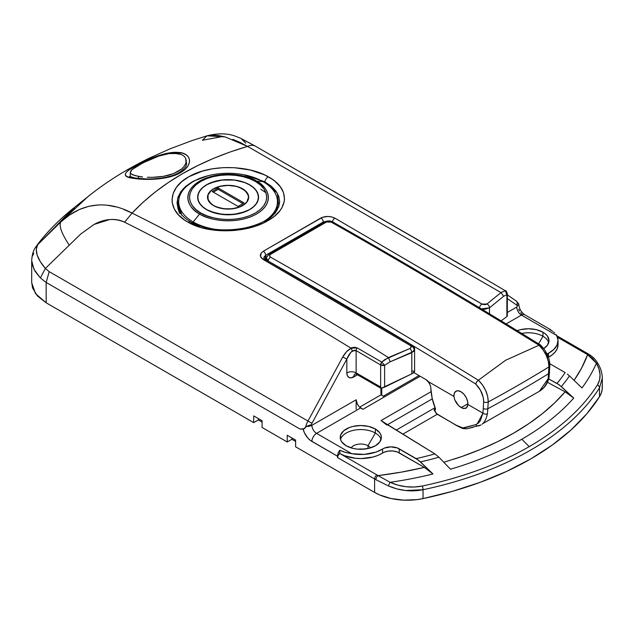 <?xml version="1.0" encoding="UTF-8"?>
<svg xmlns="http://www.w3.org/2000/svg" width="634" height="634" viewBox="0 0 634 634"><rect width="100%" height="100%" fill="white"/><g stroke="black" fill="none" stroke-linecap="round" stroke-linejoin="round"><path stroke-width="0.95" d="M135.09 167.36A3.289 2.045 -120.7 0 0 133.457 167.099C122.069 173.605 122.616 177.425 135.097 178.558C146.478 180.27 169.452 179.913 181.435 172.091A3.289 1.989 -122.1 0 0 179.818 172.06A3.289 1.989 57.9 0 1 181.435 172.091L176.498 174.635L167.693 177.409L151.566 179.335L135.097 178.558L128.187 177.021L126.229 176.022L125.326 174.826L125.54 173.399L126.935 171.663L129.582 169.571L143.966 161.543L162.027 154.561L173.209 152.453L182.362 153.111L185.794 154.553L188.195 156.685L189.431 159.411L189.384 162.542L188.005 165.839L185.318 169.104L181.435 172.091C194.067 164.364 190.985 152.715 178.122 152.414C166.171 151.217 145.899 159.689 133.457 167.099A3.289 2.045 59.3 0 1 135.09 167.36M243.662 174.722L264.861 181.863A4.937 2.948 -60.8 0 1 268.348 176.823C247.791 164.769 209.719 164.277 188.805 176.775C166.869 188.607 166.599 210.9 188.219 222.312A4.937 2.948 -60.8 0 1 190.85 221.987A4.937 2.948 -60.8 0 1 191.84 223.319L199.615 226.821M243.686 174.722L247.664 175.523L264.861 181.863L277.407 193.299L278.841 206.621L273.951 214.141C267.817 220.283 258.442 224.824 245.833 227.772C224.785 231.878 206.462 229.952 190.866 221.995C183.313 217.549 181.055 214.086 180.27 212.961L177.956 208.428L177.615 198.458L183.036 188.956L193.624 181.055L208.174 175.689M602.173 385.583L602.197 389.355L601.301 393.096L599.495 396.726L586.807 413.804L570.996 429.987L552.238 445.076L530.745 458.913L506.796 471.316L480.651 482.149L452.621 491.279L423.044 498.601L416.76 499.64L403.739 500.147L390.996 498.522L379.552 494.9L374.615 492.428L295.61 446.811L295.61 440.091L287.226 435.257L287.226 441.977L291.886 439.283L295.61 441.438L291.886 439.283L291.886 437.943L291.886 439.283L287.226 441.977L262.088 427.459L262.088 420.738L253.703 415.896L253.703 422.616L258.363 419.93L262.088 422.078L258.363 419.93L258.363 418.583L258.363 419.93L253.703 422.616L46.163 302.798L46.163 282.471L299.985 429.012L303.123 429.186A13.171 7.6 -120 0 0 311.904 441.438A6.586 3.804 -60 0 1 316.564 433.371A6.586 3.804 60 0 1 311.904 425.303A6.586 3.804 180 0 1 306.42 426.389L304.185 428.806M74.455 208.269L37.628 244.787L36.265 249.471L37.168 255.122L40.275 261.565L45.347 268.475L80.661 234.089L94.07 224.428C104.665 218.714 114.841 217.969 124.589 222.201C201.628 260.867 276.995 302.79 350.697 347.971L351.141 348.248L346.632 351.601L342.78 356.91L307.966 421.039L49.206 271.653L45.347 268.475L80.661 234.089L94.07 224.428L109.492 219.602C115.087 219.087 120.119 219.958 124.589 222.201C201.628 260.867 276.995 302.79 350.697 347.971L354.2 347.242L357.132 347.852L381.747 362.069L380.654 364.97L381.747 362.069L384.965 359.478L409.865 348.526L411.109 347.464L410.745 345.776L263.253 259.52L260.55 256.588L261.121 253.196L263.268 251.254L322.421 217.303L327.913 216.456L331.693 216.923L334.903 218.159L482.498 304.344L485.256 304.653L486.967 304.011L500.987 292.575L247.569 146.406L230.102 151.986L213.436 158.405L197.539 165.664L182.441 173.74L168.311 182.537L155.195 192.023L143.102 202.206L132.078 213.087C219.721 257.047 305.168 305.208 388.412 357.568C305.168 305.208 219.721 257.047 132.078 213.087C160.743 182.83 199.234 160.6 247.569 146.406L240.199 142.436L232.773 139.329M186.237 161.607L186.57 163.524C186.055 164.753 187.751 166.219 179.818 172.06C173.993 176.276 159.982 179.303 146.319 178.939L135.169 178.019L129.566 176.387M178.764 206.66A49.389 28.514 0 0 0 178.947 210.773L178.764 206.66M264.299 181.554L264.148 182.291L264.299 181.554M178.003 208.578L177.037 202.84L178.019 197.095L180.928 191.539L185.643 186.42L191.983 181.958L199.75 178.289L208.554 175.602M375.352 429.004A20.581 11.88 180 0 1 381.375 437.405A20.581 11.88 180 0 1 368.671 448.381A20.581 11.88 180 0 1 346.243 445.805L341.789 441.953L340.616 439.719L340.616 435.082L343.691 430.803L349.366 427.522L352.924 426.428L360.794 425.525L368.671 426.428L375.352 429.004L379.806 432.856L380.979 435.082L381.375 437.405L379.806 441.953L375.352 445.805L368.671 448.381L360.794 449.284L356.784 449.054L352.924 448.381L346.243 445.805A20.581 11.88 180 0 1 340.22 437.405A20.581 11.88 180 0 1 352.924 426.428A20.581 11.88 180 0 1 375.352 429.004L375.352 433.038L375.352 429.004M381.074 439.417A20.581 11.88 0 0 0 375.352 433.038A20.581 11.88 180 0 1 381.074 439.417M370.399 447.913A10.207 5.896 0 0 0 368.013 445.734L375.352 433.038L368.013 445.734A10.207 5.896 180 0 1 370.399 447.913M368.013 448.531L368.013 445.734L368.013 448.531M517.186 330.679A20.581 11.88 180 0 1 542.973 332.224L542.973 336.258A20.581 11.88 0 0 0 521.687 333.436A20.581 11.88 180 0 1 542.973 336.258L538.591 343.842L542.973 336.258A20.581 11.88 180 0 1 548.703 342.645A20.581 11.88 0 0 0 542.973 336.258L542.973 332.224L545.533 334.023L547.435 336.083L548.996 340.624L547.435 345.173L543.734 348.565A20.581 11.88 180 0 0 548.996 340.624L548.996 340.624A20.581 11.88 180 0 0 542.973 332.224L536.293 329.648L528.423 328.745L520.546 329.648L516.987 330.75M303.123 429.186L299.985 429.012L303.726 428.83L306.42 426.389A6.586 3.804 0 0 0 311.904 425.303L356.142 399.769L356.142 409.176L356.142 399.769L357.457 404.381L358.915 406.449L356.894 403.224L356.142 399.769L311.904 425.303A6.586 3.804 60 0 0 316.564 433.371A6.586 3.804 120 0 0 311.904 441.438L337.518 456.218A6.586 3.804 -60 0 1 339.848 450.219L345.387 452.407L351.775 453.698L364.233 454.396L376.073 452.066L382.571 449.007A29.632 17.11 180 0 1 351.775 453.698L316.564 433.371L360.635 407.924L358.915 406.449L362.878 409.318L420.168 376.247L362.878 409.318L360.635 407.924L316.564 433.371L351.775 453.698L343.913 451.979L339.848 450.219L339.848 453.532A3.289 1.902 120 0 0 337.518 457.566L338.144 453.175L339.848 450.219L339.848 453.532L344.46 455.711L355.452 458.263L361.388 458.541L372.951 457.035L378.11 455.323L384.307 452.153L388.507 451.059L393.12 451.012L397.391 452.002L424.36 467.385L401.568 472.092L378.141 475.619A42.803 24.71 180 0 1 376.945 474.953L339.848 453.532L338.199 455.267L337.518 457.566L374.615 478.987A46.092 26.612 0 0 0 375.907 479.7L388.491 485.945C399.753 490.787 411.276 492.047 423.044 489.725L405.57 490.526L396.844 488.885L388.491 485.945L375.907 479.7A46.092 26.612 180 0 1 374.615 478.987L374.615 492.428L295.61 446.811L295.61 440.091L287.226 435.257L287.226 441.977L262.088 427.459L262.088 420.738L253.703 415.896L253.703 422.616L46.163 302.798L46.163 282.471L299.985 429.012L302.537 429.202L304.891 428.204L303.123 429.186L304.478 432.871L307.759 437.912L310.478 440.487L337.518 456.218L337.518 457.566L374.615 478.987L374.615 492.428A46.092 26.612 0 0 0 423.044 498.601L423.044 489.725A296.316 171.077 0 0 0 599.495 387.857L602.3 378.062L599.495 387.857A296.316 171.077 180 0 1 423.044 489.725L423.044 498.601A296.316 171.077 0 0 0 599.495 396.726L599.495 387.857A3.289 2.528 -147.6 0 0 597.458 384.901C601.27 378.506 600.921 371.27 596.412 363.203L592.536 358.392L587.631 354.675A42.803 24.71 180 0 0 586.474 353.978A3.289 1.902 -60 0 1 588.114 353.82A3.289 1.902 120 0 0 586.474 353.978L557.46 337.233L586.474 353.978A42.803 24.71 180 0 1 587.631 354.675L596.412 363.203A3.289 1.981 -29.7 0 1 598.171 363.924A3.289 1.981 150.3 0 0 596.412 363.203A283.683 163.786 0 0 1 581.964 387.945L569.49 375.907A267.389 154.371 0 0 1 561.312 386.542L557.001 383.411A261.755 151.122 0 0 0 565.156 372.586A261.755 151.122 180 0 1 557.001 383.411L548.695 378.942L559.188 384.79L573.73 398.073A283.683 163.786 180 0 1 521.814 439.243L529.216 446.629A294.152 169.825 0 0 0 597.458 384.901L599.558 380.028L600.057 374.678L598.987 368.98L596.412 363.203A283.683 163.786 180 0 1 581.964 387.945L569.49 375.907A267.389 154.371 180 0 1 561.312 386.542L573.73 398.073L565.156 391.828L554.544 402.994L542.403 413.63L528.804 423.663L513.849 433.022L497.635 441.66L480.255 449.506L461.837 456.52L443.8 462.265M518.398 304.55L517.495 305.778A13.171 7.6 -60 0 0 516.67 305.049A3.289 2.687 -55.5 0 0 516.211 300.992A3.289 2.687 -55.5 0 0 516.06 300.896A3.289 2.687 124.5 0 1 516.227 300.999A3.289 2.687 124.5 0 1 516.67 305.049L507.327 298.622L516.67 305.049A13.171 7.6 -60 0 1 517.495 305.778L516.781 307.022L507.327 312.483L516.781 307.022A6.586 3.804 -120 0 0 521.433 315.09L506.13 323.926L521.433 315.09A6.586 3.804 -60 0 1 524.73 314.765A6.586 3.804 120 0 0 521.433 315.09L556.644 335.418L521.433 315.09A6.586 3.804 -120 0 1 516.781 307.022L518.517 304.304M31.7 282.796L35.528 293.645L46.163 302.798L37.438 295.975L32.564 287.955L31.7 282.352M402.915 434.1L437.151 414.335L402.915 434.1M547.475 382.31L565.156 391.828L547.475 382.31M359.629 407.163L380.939 394.863L384.426 396.876L380.939 394.863L380.939 388.166L380.939 394.863L359.629 407.163M453.904 459.174A272.422 157.28 180 0 0 565.156 391.828L573.73 398.073A283.683 163.786 0 0 1 521.814 439.243A283.683 163.786 0 0 1 450.497 469.215L438.918 457.201A267.389 154.371 180 0 1 420.493 461.924L432.967 473.97L424.36 467.385A272.422 157.28 180 0 1 378.141 475.619A42.803 24.71 180 0 1 376.945 474.953A3.289 1.902 120 0 0 374.615 478.987A3.289 1.902 -60 0 1 376.945 474.953L339.848 453.532A29.632 17.11 0 0 0 382.571 453.041L382.571 449.007L384.307 448.119L390.806 446.867L397.391 447.969L418.353 460.086L432.967 473.97A283.683 163.786 180 0 1 390.1 482.315L397.883 485.137L406.006 486.722L414.279 487.031L422.299 486.024A294.152 169.825 0 0 0 529.216 446.629L521.814 439.243A283.683 163.786 180 0 1 450.497 469.215L438.918 457.201L434.9 453.904L383.982 422.609M264.877 259.869L266.177 258.965L265.694 259.258L265.694 255.256L323.197 222.058L323.197 222.803L323.197 222.058L327.857 221.107M363.44 449.189L358.155 449.189A10.207 5.896 0 0 1 363.44 449.189M521.941 314.25L520.712 312.697M519.611 311.001L518.66 309.218M412.663 346.703L410.428 345.356L412.663 346.703L414.565 349.794L413.725 351.41L390.195 361.776L384.608 365.271L384.608 387.144L411.815 373.83L411.815 352.67L411.815 373.83L414.565 371.746L414.184 371.183L412.663 371.104M507.327 316.025L506.891 316.548L507.327 316.025L507.327 293.724A3.289 1.902 180 0 1 506.891 294.667L506.891 316.548L501.098 320.859L506.891 316.548L506.891 294.667L503.626 296.284L489.503 307.823L489.503 313.822L489.503 307.823L484.677 309.305L481.388 308.916M477.996 274.474L255.835 146.43C253.545 144.956 250.795 144.948 247.569 146.406C250.795 144.948 253.545 144.956 255.835 146.43L481.19 276.519A3.289 1.886 120.3 0 0 480.897 276.4L478.456 274.744L480.897 276.4A3.289 1.886 -59.7 0 1 481.198 276.519L505.29 290.744A3.289 1.886 -59.5 0 1 505.71 290.895C505.924 290.396 506.463 291.339 507.327 293.724M250.026 143.165L241.689 139.171L245.826 143.149M88.023 196.58L60.745 222.011L37.628 244.787L73.385 208.293L88.221 196.445C105.83 182.251 126.158 169.492 149.212 158.175L169.746 148.958L191.698 140.7L206.985 135.827L225.062 136.896L247.569 146.406L500.987 292.575L505.29 290.744L506.891 294.667L507.263 294.089M587.631 354.675L581.521 368.203L574.079 380.329A272.422 157.28 180 0 0 587.631 354.675A3.289 1.973 -58 0 1 589.366 354.572A3.289 1.973 122 0 0 587.631 354.675M546.984 354.2L548.521 353.201L548.521 357.227A11.523 6.657 0 0 0 548.426 357.283L552.468 354.66L555.447 351.68L557.326 348.415L558.047 344.999M547.118 354.097A11.523 6.657 180 0 1 548.521 353.201L553.807 349.445L557.072 344.991L558.039 340.189L556.644 335.418A29.632 17.11 180 0 1 558.055 340.624A29.632 17.11 180 0 1 548.521 353.201L548.521 357.227A29.632 17.11 0 0 0 558.055 344.658L558.055 340.624M590.048 356.07A3.289 1.973 -58 0 0 589.366 354.572C593.02 357.267 594.462 357.972 598.179 363.932C600.874 368.6 602.245 373.307 602.3 378.046L602.3 387.58A46.092 26.612 0 0 1 599.495 396.726L599.495 387.857A3.289 2.528 32.4 0 0 597.458 384.901A294.152 169.825 180 0 1 529.216 446.629A294.152 169.825 180 0 1 422.299 486.024A3.289 0.927 78.1 0 1 423.044 489.725A3.289 0.927 -101.9 0 0 422.299 486.024C411.308 488.188 400.569 486.952 390.1 482.315A3.289 0.65 114.6 0 0 388.491 485.945A3.289 0.65 -65.4 0 1 390.1 482.315L378.141 475.619A3.289 1.823 118.1 0 0 375.907 479.7A3.289 1.823 -61.9 0 1 378.141 475.619L390.1 482.315A283.683 163.786 0 0 0 432.967 473.97L424.36 467.385L399.19 452.85L399.19 448.817L416.158 458.612A261.755 151.122 0 0 0 434.9 453.904L381.05 420.564L431.104 391.669L381.05 420.564L386.867 425.081M565.156 372.586L549.781 363.71L565.156 372.586M380.305 387.905L381.478 388.206L384.608 387.144L384.608 365.271A3.289 1.902 180 0 1 380.654 364.97A3.289 1.902 180 0 1 380.646 364.962L356.142 350.602A3.289 1.886 -59.7 0 1 357.132 347.852A3.289 1.886 120.3 0 0 356.142 350.602L352.401 350.951L351.141 348.248L352.401 350.951C350.253 352.607 348.399 355.317 346.83 359.082L342.78 356.91L346.83 359.082L312.015 423.211L307.966 421.039A16.46 9.502 120 0 0 305.517 427.276A16.46 9.502 -60 0 1 307.966 421.039L312.015 423.211A13.171 7.6 -60 0 0 311.191 424.891L306.42 426.389L310.105 424.962L311.904 425.303L311.191 424.891A13.171 7.6 -60 0 1 312.015 423.211L346.83 359.082L346.83 372.887L347.361 375.661L348.874 377.404L351.141 377.848L357.505 374.789L353.812 376.921A6.586 3.804 60 0 1 355.024 373.997A6.586 3.804 -120 0 0 353.812 376.921A9.875 5.706 -60 0 1 346.83 372.887L346.83 359.082L350.879 352.33L354.263 350.198L356.142 350.602L380.646 364.962L380.646 387.033L356.142 372.887L356.142 350.602L356.142 372.887A6.586 3.804 0 0 0 346.83 372.887A6.586 3.804 180 0 1 356.142 372.887A3.289 1.902 120 0 0 356.823 374.393A3.289 1.902 120 0 0 358.472 374.226M569.49 375.907L567.351 374.06L569.49 375.907M556.058 334.49L556.644 335.418L556.058 334.49M554.584 332.85L553.712 332.105L554.584 332.85M552.753 331.384L549.377 329.252L552.753 331.384M549.377 329.252L551.12 330.298A6.586 3.804 -60 0 0 550.336 329.545A6.586 3.804 -60 0 0 549.377 329.252M500.987 292.575L503.626 296.284L500.987 292.575L486.967 304.011L481.943 304.074L334.903 218.159C330.243 215.972 325.583 215.909 320.915 217.969L263.268 251.254C259.433 254.091 259.425 256.849 263.253 259.52L410.293 345.443C411.688 346.529 411.545 347.559 409.865 348.526L388.412 357.568L381.747 362.069L380.654 364.97L384.608 365.271L381.747 362.069A3.289 1.886 -59.5 0 0 380.646 364.962L380.646 387.033L381.478 388.206L411.815 373.83L413.725 372.681L414.533 371.405M190.85 221.987A4.937 2.948 119.2 0 0 188.219 222.312L184.542 220.038L178.511 214.894L174.358 209.085L172.282 202.88L172.052 199.694L173.209 193.378L176.49 187.268L181.76 181.657L188.805 176.775L202.151 171.18L212.382 168.818L223.192 167.653L234.239 167.701L250.208 170.015L264.267 174.754L272.034 179.089L275.291 181.538L280.387 186.856L283.501 192.641L284.492 198.648L284.175 201.683L281.956 207.635L280.046 210.536L274.784 215.956L271.447 218.476L263.601 222.93L254.353 226.536L244.169 229.104L233.312 230.554L216.844 230.467L201.374 227.654L188.219 222.312C208.729 234.414 246.816 233.241 267.699 220.806C289.683 208.887 289.968 188.314 268.348 176.823A4.937 2.948 119.2 0 0 264.861 181.863L271.209 186.142L275.877 190.961L278.746 196.215L279.689 201.667L278.659 207.144M124.002 209.592L132.078 213.087C111.806 202.286 85.249 199.401 60.745 222.011C58.835 225.95 61.664 233.645 69.233 245.104C61.664 233.645 58.835 225.95 60.745 222.011L69.74 214.894L79.313 209.553L88.831 206.288L98.5 204.893M107.059 205.178L115.911 206.89M225.11 136.912L218.532 135.549L212.041 135.105L206.985 135.827C217.771 133.1 227.186 133.203 235.246 136.128L240.555 138.236L255.431 146.177M206.993 135.827L202.349 140.257L223.192 136.437M46.163 282.471L40.378 277.954L35.211 271.471L32.294 264.996L31.7 260.701L33.927 269.212L40.378 277.954L46.163 282.471L49.206 271.653L46.163 282.471M32.508 255.97L33.808 253.251M124.589 222.201L132.078 213.087L124.589 222.201M414.588 371.603L414.588 349.461L411.815 352.67A3.289 1.482 -114.1 0 0 409.865 348.526A3.289 1.482 65.9 0 1 411.815 352.67L390.195 361.776L388.412 357.568L390.195 361.776L384.608 365.271L381.747 362.069L357.132 347.852L351.141 348.248C347.915 349.833 345.134 352.726 342.78 356.91L307.966 421.039L49.206 271.653L45.347 268.475L40.378 277.954M45.347 268.475C37.041 258.585 34.474 250.684 37.628 244.787L35.837 246.927M37.628 244.787L73.378 208.301M351.196 447.913A10.207 5.896 180 0 1 368.013 445.734A10.207 5.896 0 0 0 351.196 447.913M340.521 439.417A20.581 11.88 180 0 1 354.572 430.114A20.581 11.88 180 0 1 375.352 433.038A20.581 11.88 0 0 0 354.572 430.114A20.581 11.88 0 0 0 340.521 439.417M277.43 206.66L277.383 209.759A49.389 28.514 0 0 0 277.43 206.66M275.679 212.477L270.9 217.422L264.449 221.845M435.059 407.67L396.329 430.026L435.059 407.67M387.628 424.637L432.293 398.857L387.628 424.637M265.694 260.828A3.289 1.918 -60.5 0 0 264.988 259.306A3.289 1.918 119.5 0 0 263.253 259.52A3.289 1.918 -60.5 0 1 264.988 259.306L263.768 258.109L264.267 256.58L265.694 255.256L265.329 259.504M382.571 449.007A11.523 6.657 180 0 1 399.19 448.817L399.19 452.85A11.523 6.657 0 0 0 382.571 453.041L382.571 449.007M264.988 259.306L412.029 345.221A3.289 1.862 121.1 0 0 410.293 345.443A3.289 1.862 -58.9 0 1 412.029 345.221C414.065 346.798 414.913 348.209 414.588 349.461L414.565 349.794M438.918 457.201L434.9 453.904A261.755 151.122 180 0 1 416.158 458.612L420.493 461.924A267.389 154.371 0 0 0 438.918 457.201M481.38 308.909L489.503 307.823A3.289 2.259 -127.2 0 0 486.967 304.011A3.289 2.259 52.8 0 1 489.503 307.823L503.626 296.284L506.891 294.667A3.289 2.98 -90.7 0 0 505.29 290.744M481.943 304.074A3.289 1.862 121.1 0 0 479.502 307.783A3.289 1.862 -58.9 0 1 481.943 304.074M334.903 218.159A3.289 1.918 119.5 0 0 332.533 221.852A3.289 1.918 -60.5 0 1 334.903 218.159M263.768 258.109L265.694 255.256A3.289 1.839 -121.5 0 0 263.268 251.254A3.289 1.839 58.5 0 1 265.694 255.256L323.197 222.058A3.289 1.957 -118.4 0 0 320.915 217.969A3.289 1.957 61.6 0 1 323.197 222.058L327.096 221.115M380.677 388.119L381.478 388.206L380.646 387.033L356.142 372.887A3.289 1.902 120 0 0 356.823 374.393L355.175 373.901M454.689 399.682L453.944 396.432A9.875 5.706 60 0 1 455.965 391.21A9.875 5.706 60 0 1 460.902 391.701L463.716 394.007L466.045 397.28L467.512 400.973L467.868 404.468L482.942 413.17L483.671 401.805L483.203 397.272L480.413 390.124L475.706 383.99C406.584 341.266 337.447 300.318 268.285 261.137L266.851 259.726L266.391 257.681L268.285 261.137C337.447 300.318 406.584 341.266 475.706 383.99C480.897 389.371 483.544 395.307 483.671 401.805L482.942 413.17L467.868 404.468L467.226 406.917L465.792 408.344L462.503 408.264L458.644 405.665L456.345 402.891L454.689 399.682L453.944 396.432L454.301 393.342L455.767 391.344L458.097 390.766L460.902 391.701A9.875 5.706 60 0 1 467.868 404.468L466.6 407.765L463.708 408.589L461.219 407.654L458.644 405.665L454.689 399.682M467.892 403.803L461.219 407.654L467.892 403.803M540.644 345.126C546.841 351.712 549.9 358.543 549.821 365.612A3.289 1.965 -178.2 0 1 548.933 366.904A1270.869 733.728 180 0 1 488.243 401.94C488.069 393.944 484.796 386.7 478.416 380.21L478.361 380.249C409.096 337.439 339.816 296.395 270.512 257.135C269.212 256.247 269.204 255.32 270.488 254.369L326.502 222.027L331.194 222.098C400.498 261.367 469.778 302.402 539.043 345.213L539.043 345.213C469.778 302.402 400.498 261.367 331.194 222.098L328.856 221.528L326.502 222.027L270.488 254.369L269.521 255.771L270.512 257.135C339.816 296.395 409.096 337.439 478.361 380.249L505.623 360.255L538.987 345.237C545.446 351.688 548.759 358.907 548.933 366.904L548.727 373.592A1270.576 733.562 180 0 1 488.037 408.629A1270.576 733.562 0 0 0 548.727 373.592L548.156 378.696A3.289 2.251 11.3 0 0 549.036 377.515C547.736 383.475 544.598 388.008 539.629 391.138L544.012 387.374L546.603 383.38L548.156 378.696L548.933 366.904L548.347 361.356L546.326 355.492L543.1 349.92L538.987 345.237L505.623 360.255L478.416 380.21L482.482 384.925L485.668 390.512L487.665 396.393L488.243 401.94A1270.869 733.728 0 0 0 548.933 366.904A3.289 1.965 1.8 0 0 549.821 365.612A3.289 1.965 -178.2 0 0 548.854 364.17L548.775 361.966M547.721 357.243L545.597 352.488M542.617 348.193L540.929 345.91M430.32 385.353L428.251 381.597L453.944 396.432L428.251 381.597A6.586 3.804 60 0 0 425.985 379.608L413.836 372.594L425.985 379.608L429.242 383.015L430.541 386.13L432.182 398.35L435.423 408.7L435.344 409.873L434.155 410.079L435.51 408.518L434.599 409.16M381.747 395.331L381.747 388.151L381.747 395.331M266.859 256.54L268.293 255.24A3.289 1.831 58.8 0 1 268.879 254.21A3.289 1.831 58.8 0 1 270.488 254.369A3.289 1.831 -121.2 0 0 268.879 254.21L324.87 221.884A3.289 1.965 61.3 0 1 326.502 222.027A3.289 1.965 -118.7 0 0 324.877 221.884A3.289 1.965 61.3 0 0 324.164 222.978L270.06 254.171M383.261 396.202L419.003 375.574L383.261 396.202M435.423 408.7L435.344 409.873L434.559 410.174A92.192 53.224 120 0 0 436.953 414.097L456.163 425.184L462.883 427.95L475.627 424.661L478.187 423.243L480.239 420.833L482.942 413.17L477.204 423.948M473.091 427.316L467.789 428.473A3.289 3.107 -100.7 0 1 464.302 427.902C462.677 428.283 459.959 427.379 456.163 425.184L436.953 414.097A3.289 1.902 120 0 0 437.333 414.446A3.289 1.902 -60 0 1 436.953 414.097A3.289 2.591 145.1 0 1 436.271 413.471L456.535 425.533A3.289 1.902 -60 0 1 456.163 425.184A3.289 1.902 120 0 0 456.543 425.541M487.475 413.733A3.289 2.251 -168.7 0 1 482.942 413.17A3.289 2.251 11.3 0 0 487.475 413.733L488.243 401.94L487.475 413.733L486.223 418.242L484.439 421.776L482.141 424.257M480.786 425.105L479.28 425.683A3.289 2.924 -105.6 0 1 475.627 424.661L464.302 427.902A3.289 3.107 79.3 0 0 466.981 428.75M430.692 386.875L430.771 387.596A92.192 53.224 120 0 0 435.13 407.828L435.13 407.836M466.6 407.765L465.792 408.344M435.344 409.873L434.948 410.119M475.627 424.661A3.289 2.924 74.4 0 0 478.749 425.889M539.629 391.138L482.989 423.52M488.037 408.629A3.289 1.965 -178.2 0 1 483.465 408.494A3.289 1.965 1.8 0 0 488.037 408.629M488.243 401.94A3.289 1.965 -178.2 0 1 483.671 401.805A3.289 1.965 1.8 0 0 488.243 401.94M478.361 380.249L476.641 381.914L475.706 383.99L476.641 381.914L478.361 380.249M270.512 257.135A3.289 1.918 119.5 0 0 268.285 261.137A3.289 1.918 -60.5 0 1 270.512 257.135M324.87 221.884C327.54 220.577 330.171 220.608 332.763 221.979A3.289 1.918 119.5 0 0 331.194 222.098A3.289 1.918 -60.5 0 1 332.763 221.979A3.289 1.918 -60.5 0 1 333.468 223.501M539.883 344.92L539.043 345.213L539.883 344.92L540.881 345.538M548.727 373.592A3.289 1.965 1.8 0 0 549.615 372.301A3.289 1.965 -178.2 0 1 548.727 373.592M549.821 365.612L549.028 377.523A3.289 2.251 -168.7 0 1 548.156 378.696L539.344 391.313M436.247 413.439A3.289 2.591 -34.9 0 0 436.953 414.097A92.192 53.224 -60 0 1 434.559 410.174L434.155 409.715M265.955 192.784L260.685 189.146M277.391 203.53L276.361 211.304A49.389 28.514 0 0 0 277.478 205.273A49.389 28.514 0 0 0 277.391 203.53M255.407 181.443C264.497 185.421 275.251 201.089 255.407 212.976C234.818 224.436 207.675 218.223 200.78 212.976A3.289 1.902 120 0 0 199.639 213.991C206.819 219.451 235.103 225.926 256.556 213.991C277.232 201.604 266.026 185.271 256.556 181.126A3.289 1.902 120 0 0 255.407 181.443L260.209 184.819L263.784 188.678L265.979 192.855L266.724 197.206L265.979 201.557L263.784 205.741L260.209 209.6L255.407 212.976L249.558 215.75L242.877 217.811L235.634 219.079L228.097 219.507L220.561 219.079L213.317 217.811L206.636 215.75L200.78 212.976L195.977 209.6L192.411 205.741L190.208 201.557L189.471 197.206L190.208 192.855L192.411 188.678L195.977 184.819L200.78 181.443L206.636 178.669L213.317 176.609L220.561 175.333L228.097 174.905L235.634 175.333L242.877 176.609L249.558 178.669L255.407 181.443A3.289 1.902 -60 0 1 256.556 181.126A40.251 23.236 180 0 1 256.556 213.991A40.251 23.236 180 0 1 199.639 213.991L193.172 221.94L193.172 223.2L193.172 221.94A49.389 28.514 0 0 0 215.401 229.334A49.389 28.514 180 0 1 193.172 221.94L199.639 213.991A40.251 23.236 180 0 1 199.639 181.126A40.251 23.236 180 0 1 256.556 181.126L263.015 181.617A49.389 28.514 180 0 1 277.478 201.778A49.389 28.514 180 0 1 264.632 220.965A49.389 28.514 0 0 0 263.015 181.617L256.556 181.126C249.376 175.658 221.092 169.191 199.639 181.126C178.962 193.513 190.168 209.846 199.639 213.991A3.289 1.902 -60 0 1 200.78 212.976C191.698 208.998 180.936 193.322 200.78 181.443C221.369 169.983 248.52 176.197 255.407 181.443M213.658 205.543L213.658 205.543A20.415 11.784 180 0 1 207.683 197.206A20.415 11.784 180 0 1 220.283 186.317A20.415 11.784 180 0 1 242.529 188.877A20.415 11.784 180 0 1 248.512 197.206A20.415 11.784 180 0 1 235.903 208.095A20.415 11.784 180 0 1 213.658 205.543L211.122 203.76L208.071 199.504L208.071 194.907L211.122 190.66L213.658 188.877L220.283 186.317L228.097 185.421L235.903 186.317L239.438 187.41L245.065 190.66L248.116 194.907L248.512 197.206L246.951 201.715L245.065 203.76L239.438 207.009L232.076 208.768L224.111 208.768L216.757 207.009L213.658 205.543M248.512 197.206L248.504 198.719A20.415 11.784 0 0 0 248.512 198.553A20.415 11.784 0 0 0 248.473 197.879M207.683 197.047A20.581 11.88 0 0 0 207.548 197.879M242.648 188.805L235.967 186.23L232.107 185.556L228.097 185.326L220.22 186.23L213.547 188.805L210.987 190.612L207.912 194.892L207.516 197.206A20.581 11.88 180 0 1 220.22 186.23A20.581 11.88 180 0 1 242.648 188.805A20.581 11.88 180 0 1 248.671 197.206L247.109 192.665L242.648 188.805M213.547 205.606A20.581 11.88 180 0 1 207.516 197.206L209.085 201.755L213.547 205.606L220.22 208.182L228.097 209.085L235.967 208.182L242.648 205.606L247.109 201.755L248.671 197.206A20.581 11.88 180 0 1 235.967 208.182A20.581 11.88 180 0 1 213.547 205.606M206.676 209.577L206.676 209.577A30.289 17.49 180 0 1 197.808 197.206A30.289 17.49 180 0 1 216.503 181.055A30.289 17.49 180 0 1 249.511 184.843A30.289 17.49 180 0 1 258.387 197.206A30.289 17.49 180 0 1 239.684 213.365A30.289 17.49 180 0 1 206.676 209.577L202.912 206.922L200.114 203.902L198.387 200.621L197.808 197.206L198.387 193.798L200.114 190.517L202.912 187.49L206.676 184.843L211.265 182.671L222.185 180.056L234.001 180.056L239.684 181.055L244.922 182.671L249.511 184.843L253.283 187.49L256.081 190.517L257.8 193.798L258.387 197.206L257.8 200.621L256.081 203.902L253.283 206.922L249.511 209.577L244.922 211.748L234.001 214.363L222.185 214.363L211.265 211.748L206.676 209.577M258.387 197.206L258.371 199.124A30.289 17.49 0 0 0 258.387 198.553A30.289 17.49 0 0 0 258.363 197.879M197.824 196.643A30.456 17.586 0 0 0 197.665 197.879M249.63 184.779L245.017 182.592L234.033 179.961L222.154 179.961L216.44 180.967L206.557 184.779L202.777 187.442L199.956 190.477L198.228 193.782L197.642 197.206A30.456 17.586 180 0 1 216.44 180.967A30.456 17.586 180 0 1 249.63 184.779A30.456 17.586 180 0 1 258.553 197.206L257.967 193.782L256.231 190.477L253.418 187.442L249.63 184.779M206.557 209.64A30.456 17.586 180 0 1 197.642 197.206L198.228 200.637L199.956 203.934L202.777 206.977L206.557 209.64L216.44 213.452L228.097 214.791L239.747 213.452L249.63 209.64L253.418 206.977L256.231 203.934L257.967 200.637L258.553 197.206A30.456 17.586 180 0 1 239.747 213.452A30.456 17.586 180 0 1 206.557 209.64M263.015 181.617A49.389 28.514 0 0 0 193.172 181.617A49.389 28.514 0 0 0 193.172 221.94A49.389 28.514 180 0 1 178.709 201.778A49.389 28.514 180 0 1 209.196 175.436A49.389 28.514 180 0 1 263.015 181.617M181.895 215.346L178.709 205.273A49.389 28.514 0 0 0 181.158 214.133M258.529 197.879A30.456 17.586 0 0 0 258.371 196.643M197.824 199.124L197.808 198.553A30.289 17.49 0 0 0 197.824 199.124M248.639 197.879A20.581 11.88 0 0 0 248.504 197.047M244.042 202.92L218.199 188.005L212.144 191.5L237.988 206.415L244.042 202.92L237.988 206.415L212.144 191.5L218.199 188.005L218.199 189.344L213.309 192.165L218.199 189.344L218.199 188.005L244.042 202.92M242.877 203.593L218.199 189.344L242.877 203.593M138.466 176.395L138.466 178.463L138.466 176.395L132.466 174.754L130.873 173.732L135.01 175.642L142.555 176.941L138.466 176.395M147.278 177.282L152.501 177.338L147.278 177.282M157.969 177.044L152.501 177.338L163.493 176.331L157.969 177.044M168.826 175.158L163.493 176.331L173.732 173.518L168.826 175.158M178.051 171.442L173.732 173.518L181.57 169.001L178.051 171.442M184.169 166.29L181.57 169.001L184.169 166.29L185.746 163.469L184.169 166.29M130.406 173.074L130.691 171.156L132.181 169.524L142.912 162.867L158.73 156.107L169.127 153.587L178.043 153.539L181.411 154.498L183.995 156.083L185.635 158.191L186.237 165.236M186.237 160.719L185.746 163.469L186.237 160.719L185.635 158.191L183.995 156.083M181.411 154.498L173.835 153.222L169.127 153.587L158.73 156.107L147.976 160.386L138.426 165.308L132.181 169.524L130.263 172.424M130.271 172.551L130.873 173.732M179.604 213.365L177.956 208.428M589.374 354.572L556.826 335.751M31.7 282.637L31.7 260.701C32.017 254.686 33.396 250.089 35.845 246.911L37.834 244.122C47.621 231.339 59.477 219.396 73.393 208.285M518.731 303.797L516.211 300.992L507.327 294.881M380.432 388.024L356.823 374.393M550.336 329.545L524.73 314.765C521.132 312.205 519.135 308.568 518.731 303.852M266.018 259.892L266.391 257.681L268.879 254.21M456.535 425.533C464.175 429.234 461.774 428.552 467.004 428.743L481.024 424.978M332.763 221.979C402.035 261.224 471.292 302.244 540.525 345.031M434.131 410.047L436.271 413.471M277.478 201.778L276.606 210.971M178.709 201.778L178.709 205.273L180.405 213.143M197.808 197.206L197.808 198.553M207.683 197.206L207.683 198.553M130.263 176.767L130.263 172.432"/></g></svg>
